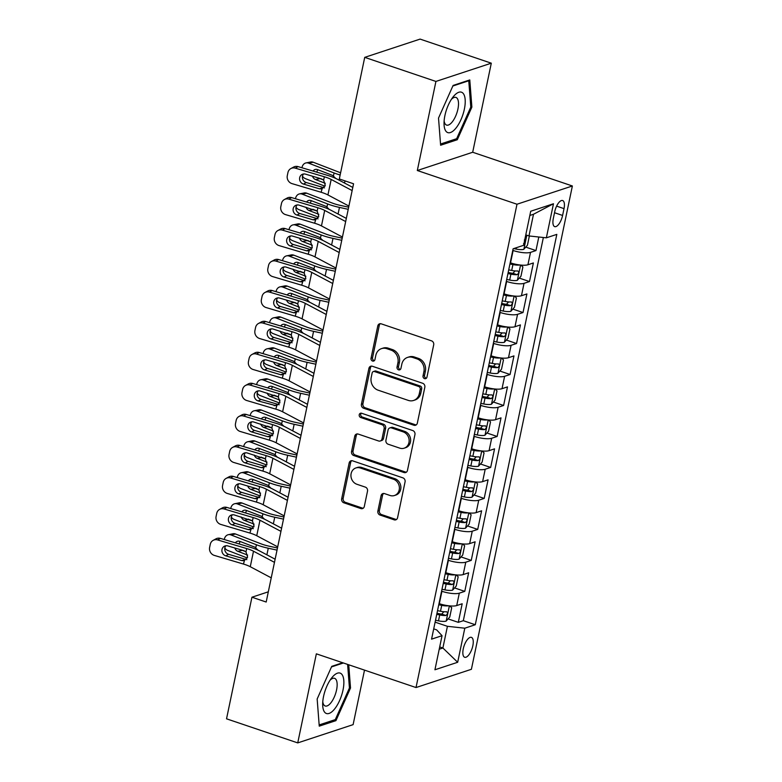<?xml version="1.0" encoding="UTF-8"?>
<svg xmlns="http://www.w3.org/2000/svg" width="782" height="782" viewBox="0 0 782 782"><rect width="100%" height="100%" fill="white"/><g stroke="black" fill="none" stroke-linecap="round" stroke-linejoin="round"><path stroke-width="1.17" d="M424.538 378.625A2.258 1.975 -108.2 0 0 426.943 377.159L433.697 344.842A3.226 2.825 -108.2 0 0 431.537 340.854L381.215 323.836A3.226 2.825 -108.2 0 0 377.784 325.928L371.03 358.244A2.258 1.975 -108.2 0 0 374.949 359.564L375.819 355.38A10.313 9.042 -108.2 0 1 381.538 348.616A10.313 9.042 -108.2 0 1 386.797 348.674L390.99 350.101A10.313 9.042 -108.2 0 1 397.901 362.858L397.031 367.032A2.258 1.975 -108.2 0 0 400.941 368.361L401.821 364.177A10.313 9.042 -108.2 0 1 407.539 357.413A10.313 9.042 -108.2 0 1 412.798 357.472L416.992 358.889A10.313 9.042 -108.2 0 1 423.903 371.646L423.033 375.829A2.258 1.975 -108.2 0 0 424.538 378.625M407.539 357.413L409.035 356.924A10.313 9.042 -108.2 0 1 414.294 356.983L418.487 358.4A10.313 9.042 -108.2 0 1 425.398 371.157L424.528 375.34A2.258 1.975 -108.2 0 0 426.385 378.214M380.355 323.689A3.226 2.825 -108.2 0 0 379.28 325.439L372.535 357.745A2.258 1.975 -108.2 0 0 374.382 360.619M381.538 348.616L383.033 348.127A10.313 9.042 -108.2 0 1 388.292 348.185L392.486 349.603A10.313 9.042 -108.2 0 1 399.407 362.359L398.527 366.543A2.258 1.975 -108.2 0 0 400.384 369.417M472.836 645.737A10.498 4.213 108.7 0 0 471.419 637.369A10.498 4.213 108.7 0 0 463.257 648.894A10.498 4.213 108.7 0 0 464.684 657.271A10.498 4.213 108.7 0 0 472.836 645.737M377.872 511.057A3.226 2.825 -108.2 0 0 380.032 515.045L394.148 519.825A3.226 2.825 -108.2 0 0 397.579 517.723L405.076 481.839A3.226 2.825 -108.2 0 0 402.916 477.861L352.594 460.833A3.226 2.825 -108.2 0 0 349.163 462.934L341.666 498.818A3.226 2.825 -108.2 0 0 343.826 502.797L360.883 508.574A3.226 2.825 -108.2 0 0 364.314 506.472L367.52 491.116A3.226 2.825 -108.2 0 0 365.36 487.127L356.905 484.273A8.622 7.556 -108.2 0 1 350.952 476.052A8.622 7.556 -108.2 0 1 355.908 467.949A8.622 7.556 -108.2 0 1 360.297 467.998L393.424 479.21A8.622 7.556 -108.2 0 1 399.377 487.43A8.622 7.556 -108.2 0 1 394.421 495.524A8.622 7.556 -108.2 0 1 390.032 495.475L384.509 493.608A3.226 2.825 -108.2 0 0 381.078 495.7L377.872 511.057L379.368 510.568A3.226 2.825 -108.2 0 0 381.528 514.556L395.643 519.326A3.226 2.825 -108.2 0 0 396.494 519.473M316.348 653.83L297.737 742.9L226.536 718.814L251.941 597.213L266.183 602.032L353.562 183.78L339.32 178.961L364.725 57.36L435.926 81.436L417.314 170.515L516.99 204.229L416.024 687.544L316.348 653.83M413.903 425.242A3.226 2.825 -108.2 0 0 417.334 423.15L424.831 387.266A3.226 2.825 -108.2 0 0 422.671 383.278L372.349 366.259A3.226 2.825 -108.2 0 0 368.918 368.351L361.421 404.235A3.226 2.825 -108.2 0 0 363.581 408.224L413.903 425.242L415.398 424.753A3.226 2.825 -108.2 0 0 416.259 424.9M414.949 434.557L407.451 470.441A3.226 2.825 -108.2 0 1 404.02 472.533L353.708 455.515A3.226 2.825 -108.2 0 1 351.548 451.527L354.754 436.17A3.226 2.825 -108.2 0 1 358.185 434.069L378.596 440.98A3.226 2.825 -108.2 0 0 382.027 438.878L384.148 428.692A3.226 2.825 -108.2 0 0 381.987 424.704L360.746 417.52A2.258 1.975 -108.2 0 1 361.636 413.258L412.788 430.569A3.226 2.825 -108.2 0 1 414.949 434.557M448.096 618.894L458.301 622.345L462.182 603.763L456.717 605.561L459.308 593.167A13.128 3.47 -168.2 0 1 441.928 591.29L441.595 591.172M454.567 587.917L464.772 591.368L468.653 572.776L463.188 574.584L465.779 562.19A13.128 3.47 -168.2 0 1 448.399 560.303L448.066 560.195M461.038 556.931L471.243 560.391L475.124 541.799L469.669 543.598L472.25 531.203A13.128 3.47 -168.2 0 1 454.87 529.326L454.538 529.209M467.509 525.954L477.714 529.404L481.604 510.812L476.14 512.621L478.731 500.226A13.128 3.47 -168.2 0 1 461.351 498.339L461.009 498.232M473.99 494.967L484.185 498.427L488.076 479.835L482.611 481.634L485.202 469.239A13.128 3.47 -168.2 0 1 467.822 467.362L467.48 467.245M480.461 463.99L490.666 467.44L494.547 448.848L489.082 450.657L491.673 438.262A13.128 3.47 -168.2 0 1 474.293 436.376L473.951 436.268M486.932 433.003L497.137 436.464L501.018 417.871L495.553 419.67L498.144 407.275A13.128 3.47 -168.2 0 1 480.764 405.399L480.422 405.281M493.403 402.026L503.608 405.477L507.489 386.885L502.024 388.693L504.615 376.298A13.128 3.47 -168.2 0 1 487.235 374.412L486.903 374.304M499.874 371.039L510.079 374.5L513.96 355.908L508.496 357.706L511.086 345.312A13.128 3.47 -168.2 0 1 493.706 343.435L493.374 343.318M506.345 340.062L516.55 343.513L520.431 324.921L514.976 326.729L517.557 314.335A13.128 3.47 -168.2 0 1 500.177 312.458L499.845 312.341M512.816 309.086L523.021 312.536L526.912 293.944L521.447 295.743L524.028 283.348A13.128 3.47 -168.2 0 1 506.658 281.471L506.316 281.354M519.297 278.099L529.492 281.549L533.383 262.957L527.918 264.766A13.128 3.47 -168.2 0 1 510.538 262.879L510.196 262.772M456.717 605.561A13.128 3.47 11.8 0 1 439.337 603.684L439.005 603.567M463.188 574.584A13.128 3.47 11.8 0 1 445.808 572.698L445.476 572.59M469.669 543.598A13.128 3.47 11.8 0 1 452.289 541.721L451.947 541.603M476.14 512.621A13.128 3.47 11.8 0 1 458.76 510.734L458.418 510.626M482.611 481.634A13.128 3.47 11.8 0 1 465.231 479.757L464.889 479.64M489.082 450.657A13.128 3.47 11.8 0 1 471.702 448.77L471.36 448.663M495.553 419.67A13.128 3.47 11.8 0 1 478.173 417.793L477.841 417.676M502.024 388.693A13.128 3.47 11.8 0 1 484.645 386.807L484.312 386.699M508.496 357.706A13.128 3.47 11.8 0 1 491.116 355.83L490.783 355.712M514.976 326.729A13.128 3.47 11.8 0 1 497.596 324.843L497.254 324.735M521.447 295.743A13.128 3.47 11.8 0 1 504.067 293.866L503.725 293.749M554.731 211.697L553.314 218.51A10.176 4.076 108.7 0 0 554.692 226.624A10.176 4.076 108.7 0 0 562.59 215.451L564.018 208.638A10.176 4.076 108.7 0 0 562.639 200.534A10.176 4.076 108.7 0 0 554.731 211.697M516.99 204.229L572.375 185.979L471.399 669.294L416.024 687.544M458.301 622.345L463.315 620.693L475.28 624.74L556.823 234.375L546.354 237.826L528.974 235.949L525.787 234.874M475.28 624.74L464.801 628.2L457.675 662.276L434.929 669.773L442.045 635.698L431.566 639.148L513.119 248.784L523.598 245.323L530.714 211.248L553.47 203.75L546.354 237.826M525.768 247.122L535.973 250.572L530.509 252.371A13.128 3.47 -168.2 0 1 513.129 250.494L512.787 250.377M529.492 281.549L524.028 283.348M523.021 312.536L517.557 314.335M516.55 343.513L511.086 345.312M510.079 374.5L504.615 376.298M503.608 405.477L498.144 407.275M497.137 436.464L491.673 438.262M490.666 467.44L485.202 469.239M484.185 498.427L478.731 500.226M477.714 529.404L472.25 531.203M471.243 560.391L465.779 562.19M464.772 591.368L459.308 593.167M463.315 620.693L543.363 237.503M535.973 250.572L538.798 237.014M439.699 646.929L442.886 648.004L447.421 626.314L435.124 622.159M528.974 235.949L533.5 214.258L529.834 215.47M417.314 170.515L472.69 152.255L491.301 63.186L435.926 81.436M491.301 63.186L420.1 39.1L364.725 57.36M297.737 742.9L353.112 724.64L364.51 670.115M472.69 152.255L572.375 185.979M268.314 591.818L251.941 597.213M439.22 649.216L442.886 648.004L457.675 662.276M433.717 628.875L436.639 629.872L442.045 635.698M447.421 626.314L464.801 628.2M533.5 214.258L553.47 203.75M438.516 118.082L440.618 145.237L457.294 139.734L471.878 107.095L469.787 79.94L453.101 85.443L438.516 118.082M342.692 662.745L331.744 666.352L317.16 698.991L319.252 726.146L335.937 720.642L350.522 687.994L348.733 664.778M470.764 106.714L471.878 107.095M455.427 139.108L457.294 139.734M334.07 720.017L335.937 720.642M349.407 687.622L350.522 687.994M371.499 366.113A3.226 2.825 -108.2 0 0 370.414 367.863L362.926 403.747A3.226 2.825 -108.2 0 0 365.086 407.735L415.398 424.753M420.217 389.289A2.258 1.975 -108.2 0 0 418.702 386.494L374.539 371.558A2.258 1.975 -108.2 0 0 372.134 373.024L371.215 377.432A10.313 9.042 -108.2 0 0 378.126 390.189L408.321 400.404A10.313 9.042 -108.2 0 0 413.58 400.462A10.313 9.042 -108.2 0 0 419.299 393.698L420.217 389.289L421.713 388.791A2.258 1.975 -108.2 0 0 420.208 386.005L418.702 386.494M373.385 371.538L374.881 371.049A2.258 1.975 -108.2 0 1 376.034 371.059L420.208 386.005M413.58 400.462L415.076 399.964A10.313 9.042 -108.2 0 0 420.794 393.199L419.299 393.698M421.713 388.791L420.794 393.199M357.325 433.932A3.226 2.825 -108.2 0 0 356.25 435.672L353.044 451.028A3.226 2.825 -108.2 0 0 355.204 455.016L405.526 472.045A3.226 2.825 -108.2 0 0 406.376 472.181M380.238 440.999L381.733 440.501A3.226 2.825 -108.2 0 0 383.522 438.389L385.643 428.204A3.226 2.825 -108.2 0 0 383.483 424.215L362.242 417.031L360.746 417.52M361.294 413.179A2.258 1.975 -108.2 0 0 362.242 417.031M399.768 448.135A8.622 7.556 -108.2 0 0 404.167 448.184A8.622 7.556 -108.2 0 0 409.123 440.09A8.622 7.556 -108.2 0 0 403.17 431.869L391.499 427.92A3.226 2.825 -108.2 0 0 388.067 430.022L385.937 440.207A3.226 2.825 -108.2 0 0 388.097 444.196L399.768 448.135M404.167 448.184L405.663 447.695A8.622 7.556 -108.2 0 0 410.618 439.601A8.622 7.556 -108.2 0 0 404.665 431.381L403.17 431.869M389.856 427.901L391.352 427.412A3.226 2.825 -108.2 0 1 392.994 427.431L404.665 431.381M383.649 493.462A3.226 2.825 -108.2 0 0 382.574 495.211L379.368 510.568M394.421 495.524L395.927 495.035A8.622 7.556 -108.2 0 0 400.873 486.932A8.622 7.556 -108.2 0 0 394.92 478.711L393.424 479.21M355.908 467.949L357.403 467.46A8.622 7.556 -108.2 0 1 361.802 467.509L394.92 478.711M351.744 460.686A3.226 2.825 -108.2 0 0 350.659 462.436L343.161 498.32A3.226 2.825 -108.2 0 0 345.321 502.308L362.379 508.075A3.226 2.825 -108.2 0 0 363.229 508.222M340.62 172.744A16.412 4.34 -168.2 0 1 338.684 172.05L313.22 162.226L308.616 163.145A6.559 5.386 -101.3 0 0 306.036 162.91A6.559 5.386 -101.3 0 0 302.048 167.309L301.95 167.768M340.15 174.992A24.613 6.51 -168.2 0 1 334.08 172.969L308.616 163.145M529.365 235.988L527.43 245.255L523.784 249.341A8.7 2.297 -168.2 0 1 516.159 249.077L513.706 248.588M324.999 186.204L305.381 178.638A6.559 5.386 -101.3 0 1 302.487 176.194M313.054 171.062A5.249 4.301 78.7 0 1 315.469 169.411A5.249 4.301 78.7 0 1 317.531 169.596L332.702 175.451L335.664 178.384M319.408 178.267A5.249 4.301 -101.3 0 0 320.063 178.589L315.459 179.508L325.312 183.311M315.459 179.508A5.249 4.301 78.7 0 1 312.497 176.214M306.036 162.91L310.64 161.982A6.559 5.386 78.7 0 1 313.22 162.226M317.951 169.762A5.249 4.301 -101.3 0 0 316.876 172.001A5.249 4.301 -101.3 0 0 316.847 172.187M323.357 179.86L320.063 178.589M523.539 243.701C525.416 242.244 525.68 241.003 524.321 239.986M348.899 206.067L327.932 194.933A16.412 4.34 11.8 0 0 321.109 192.264L292.028 183.633A6.559 6.041 -118.4 0 1 287.297 175.647L287.942 172.548A6.559 6.041 -118.4 0 1 290.845 168.57A6.559 6.041 -118.4 0 1 295.264 168.14L324.344 176.771L323.65 180.114L325.253 185.344L321.803 188.921L319.457 188.814L303.455 184.063A5.249 4.829 61.6 0 1 301.999 174.494A5.249 4.829 61.6 0 1 305.527 174.151L321.519 178.892L323.65 180.114M352.799 187.426L337.404 179.254A24.613 6.51 11.8 0 0 327.169 175.246L298.079 166.615L295.264 168.14M352.135 190.573L331.167 179.44A16.412 4.34 11.8 0 0 324.344 176.771M290.845 168.57L293.67 167.045A6.559 6.041 61.6 0 1 298.079 166.615M303.543 173.985A5.249 4.829 -118.4 0 0 306.28 182.538L324.53 187.866M322.106 188.853L321.109 192.264M464.361 109.187A21.329 8.553 108.7 0 0 462.993 93.195A21.329 8.553 108.7 0 0 452.944 97.134A21.329 8.553 108.7 0 0 444.899 115.599A21.329 8.553 108.7 0 0 444.029 123.497A21.329 8.553 108.7 0 0 452.534 131.435A21.329 8.553 108.7 0 0 464.361 109.187M444.127 120.839A14.604 5.855 108.7 0 0 446.581 125.091A14.604 5.855 108.7 0 0 457.92 109.06A14.604 5.855 108.7 0 0 455.935 97.418A14.604 5.855 108.7 0 0 451.41 99.314M452.846 86.01L468.76 80.761L470.793 107.066L456.659 138.697L440.52 144.025M468.037 80.517L468.76 80.761M341.783 674.26A21.329 8.553 108.7 0 0 331.588 678.043A21.329 8.553 108.7 0 0 322.673 704.406A21.329 8.553 108.7 0 0 324.765 712.343A21.329 8.553 108.7 0 0 339.593 700.594A21.329 8.553 108.7 0 0 341.783 674.26M322.771 701.737A14.604 5.855 108.7 0 0 324.071 705.198A14.604 5.855 108.7 0 0 325.224 705.999A14.604 5.855 108.7 0 0 334.872 695.618A14.604 5.855 108.7 0 0 335.722 679.128A14.604 5.855 108.7 0 0 334.579 678.326A14.604 5.855 108.7 0 0 330.053 680.223M347.609 664.407L349.427 687.974L335.302 719.606L319.164 724.924M331.49 666.919L343.415 662.989M519.903 264.981A8.7 2.297 -168.2 0 1 512.924 264.57L509.952 263.974M510.978 263.026L510.177 262.869M348.664 207.191L340.111 205.343A16.412 4.34 -168.2 0 1 332.213 203.027L306.749 193.203L302.145 194.131A6.559 5.386 -101.3 0 0 299.565 193.887A6.559 5.386 -101.3 0 0 295.576 198.286L295.479 198.745M348.225 209.312L339.456 207.416A24.613 6.51 -168.2 0 1 327.609 203.946L302.145 194.131M520.832 265.078L522.894 266.936L520.959 276.232L517.313 280.318A8.7 2.297 -168.2 0 1 509.688 280.054L506.707 279.467M318.528 217.191L298.91 209.615A6.559 5.386 -101.3 0 1 296.007 207.171M507.938 273.583L510.92 274.169A8.7 2.297 11.8 0 0 517.068 274.687C518.945 273.221 519.209 271.989 517.84 270.963A8.7 2.297 -168.2 0 1 511.692 270.455L508.72 269.858M306.583 202.039A5.249 4.301 78.7 0 1 308.998 200.388A5.249 4.301 78.7 0 1 311.06 200.583L326.221 206.428L329.183 209.371M312.937 209.253A5.249 4.301 -101.3 0 0 313.592 209.576L308.988 210.495L318.841 214.297M308.988 210.495A5.249 4.301 78.7 0 1 306.026 207.201M299.565 193.887L304.169 192.968A6.559 5.386 78.7 0 1 306.749 193.203M311.48 200.739A5.249 4.301 -101.3 0 0 310.405 202.988A5.249 4.301 -101.3 0 0 310.376 203.164M316.886 210.847L313.592 209.576M515.025 270.934L512.972 273.299A4.428 1.173 -168.2 0 1 510.988 273.035L508.173 272.478M513.432 295.958A8.7 2.297 -168.2 0 1 506.453 295.547L503.471 294.961M504.507 294.012L503.706 293.856M342.193 238.168L333.64 236.32A16.412 4.34 -168.2 0 1 325.742 234.014L300.278 224.19L295.674 225.108A6.559 5.386 -101.3 0 0 293.094 224.874A6.559 5.386 -101.3 0 0 289.105 229.273L289.008 229.732M341.754 240.299L332.985 238.402A24.613 6.51 -168.2 0 1 321.128 234.932L295.674 225.108M514.351 296.055L516.423 297.922L514.478 307.218L510.842 311.304A8.7 2.297 -168.2 0 1 503.217 311.041L500.236 310.444M312.057 248.168L292.439 240.602A6.559 5.386 -101.3 0 1 289.536 238.158M501.467 304.56L504.449 305.156A8.7 2.297 11.8 0 0 510.597 305.664C512.474 304.208 512.738 302.966 511.369 301.95A8.7 2.297 -168.2 0 1 505.221 301.432L502.249 300.845M300.112 233.026A5.249 4.301 78.7 0 1 302.517 231.374A5.249 4.301 78.7 0 1 304.589 231.56L319.75 237.415L322.712 240.348M306.466 240.23A5.249 4.301 -101.3 0 0 307.121 240.553L302.517 241.472L312.37 245.274M302.517 241.472A5.249 4.301 78.7 0 1 299.555 238.178M293.094 224.874L297.698 223.945A6.559 5.386 78.7 0 1 300.278 224.19M305.009 231.726A5.249 4.301 -101.3 0 0 303.934 233.965A5.249 4.301 -101.3 0 0 303.905 234.15M310.415 241.824L307.121 240.553M508.554 301.911L506.501 304.276A4.428 1.173 -168.2 0 1 504.517 304.012L501.702 303.455M506.961 326.944A8.7 2.297 -168.2 0 1 499.981 326.534L497 325.938M498.036 324.989L497.235 324.833M335.722 269.155L327.169 267.307A16.412 4.34 -168.2 0 1 319.261 264.99L293.807 255.167L289.203 256.095A6.559 5.386 -101.3 0 0 286.613 255.851A6.559 5.386 -101.3 0 0 282.634 260.25L282.537 260.709M335.283 271.276L326.514 269.379A24.613 6.51 -168.2 0 1 314.657 265.909L289.203 256.095M507.88 327.042L509.952 328.899L508.007 338.195L504.37 342.281A8.7 2.297 -168.2 0 1 496.746 342.017L493.765 341.431M305.586 279.154L285.968 271.579A6.559 5.386 -101.3 0 1 283.064 269.135M494.996 335.546L497.968 336.133A8.7 2.297 11.8 0 0 504.126 336.651C506.003 335.185 506.257 333.953 504.898 332.927A8.7 2.297 -168.2 0 1 498.75 332.418L495.768 331.822M293.641 264.003A5.249 4.301 78.7 0 1 296.046 262.351A5.249 4.301 78.7 0 1 298.118 262.547L313.279 268.392L316.241 271.334M299.995 271.217A5.249 4.301 -101.3 0 0 300.65 271.54L296.046 272.459L305.899 276.261M296.046 272.459A5.249 4.301 78.7 0 1 293.074 269.164M286.613 255.851L291.227 254.932A6.559 5.386 78.7 0 1 293.807 255.167M298.529 262.703A5.249 4.301 -101.3 0 0 297.463 264.951A5.249 4.301 -101.3 0 0 297.424 265.127M303.944 272.801L300.65 271.54M502.073 332.897L500.03 335.263A4.428 1.173 -168.2 0 1 498.046 334.999L495.231 334.442M500.48 357.921A8.7 2.297 -168.2 0 1 493.51 357.511L490.529 356.924M491.565 355.976L490.764 355.82M329.251 300.132L320.698 298.284A16.412 4.34 -168.2 0 1 312.79 295.977L287.336 286.153L282.732 287.072A6.559 5.386 -101.3 0 0 280.142 286.838A6.559 5.386 -101.3 0 0 276.154 291.236L276.066 291.696M328.802 302.263L320.043 300.366A24.613 6.51 -168.2 0 1 308.186 296.896L282.732 287.072M501.409 358.019L503.481 359.886L501.536 369.182L497.899 373.268A8.7 2.297 -168.2 0 1 490.265 373.004L487.294 372.408M299.105 310.131L279.497 302.566A6.559 5.386 -101.3 0 1 276.593 300.112A5.249 4.829 -118.4 0 0 280.386 306.466L298.636 311.793M488.525 366.523L491.497 367.12A8.7 2.297 11.8 0 0 497.655 367.628C499.532 366.172 499.786 364.93 498.427 363.913A8.7 2.297 -168.2 0 1 492.279 363.395L489.297 362.809M287.17 294.99A5.249 4.301 78.7 0 1 289.575 293.338A5.249 4.301 78.7 0 1 291.637 293.524L306.808 299.379L309.77 302.311M293.514 302.194A5.249 4.301 -101.3 0 0 294.179 302.517L289.575 303.436L299.418 307.238M289.575 303.436A5.249 4.301 78.7 0 1 286.603 300.141M280.142 286.838L284.746 285.909A6.559 5.386 78.7 0 1 287.336 286.153M292.057 293.69A5.249 4.301 -101.3 0 0 290.992 295.928A5.249 4.301 -101.3 0 0 290.953 296.114M297.463 303.787L294.179 302.517M495.602 363.874L493.55 366.24A4.428 1.173 -168.2 0 1 491.575 365.976L488.75 365.419M342.428 237.044L321.461 225.91A16.412 4.34 11.8 0 0 314.638 223.241L285.557 214.62A6.559 6.041 -118.4 0 1 280.826 206.634L281.471 203.535A6.559 6.041 -118.4 0 1 284.374 199.547A6.559 6.041 -118.4 0 1 288.793 199.127L317.873 207.758L317.179 211.091L318.782 216.321L315.332 219.908L312.976 219.791L296.984 215.05A5.249 4.829 61.6 0 1 295.518 205.47A5.249 4.829 61.6 0 1 299.056 205.128L317.179 211.091M346.328 218.403L330.933 210.231A24.613 6.51 11.8 0 0 320.688 206.233L291.608 197.602L288.793 199.127M345.664 221.55L324.696 210.426A16.412 4.34 11.8 0 0 317.873 207.758M284.374 199.547L287.19 198.022A6.559 6.041 61.6 0 1 291.608 197.602M297.072 204.972A5.249 4.829 -118.4 0 0 299.809 213.525L318.059 218.843M315.635 219.84L314.638 223.241M335.957 268.031L314.99 256.897A16.412 4.34 11.8 0 0 308.167 254.228L279.086 245.597A6.559 6.041 -118.4 0 1 274.355 237.611L275 234.512A6.559 6.041 -118.4 0 1 277.903 230.534A6.559 6.041 -118.4 0 1 282.322 230.104L311.402 238.735L310.708 242.078L312.311 247.308L308.861 250.885L306.505 250.778L290.513 246.027A5.249 4.829 61.6 0 1 289.047 236.457A5.249 4.829 61.6 0 1 292.585 236.115L308.577 240.856L310.708 242.078M339.847 249.39L324.462 241.218A24.613 6.51 11.8 0 0 314.217 237.21L285.137 228.579L282.322 230.104M339.192 252.537L318.225 241.403A16.412 4.34 11.8 0 0 311.402 238.735M277.903 230.534L280.718 229.009A6.559 6.041 61.6 0 1 285.137 228.579M290.601 235.949A5.249 4.829 -118.4 0 0 293.328 244.502L311.588 249.829M309.164 250.817L308.167 254.228M329.486 299.007L308.519 287.874A16.412 4.34 11.8 0 0 301.696 285.205L272.605 276.584A6.559 6.041 -118.4 0 1 267.874 268.597L268.529 265.499A6.559 6.041 -118.4 0 1 271.432 261.511A6.559 6.041 -118.4 0 1 275.851 261.09L304.931 269.722L304.227 273.055L305.84 278.284L302.39 281.872L300.034 281.755L284.042 277.014A5.249 4.829 61.6 0 1 282.576 267.434A5.249 4.829 61.6 0 1 286.114 267.092L304.227 273.055M333.376 280.367L317.981 272.195A24.613 6.51 11.8 0 0 307.746 268.197L278.666 259.565L275.851 261.09M332.721 283.514L311.754 272.39A16.412 4.34 11.8 0 0 304.931 269.722M271.432 261.511L274.247 259.986A6.559 6.041 61.6 0 1 278.666 259.565M284.13 266.936A5.249 4.829 -118.4 0 0 286.857 275.489L305.117 280.806M302.683 281.803L301.696 285.205M323.015 329.994L302.048 318.861A16.412 4.34 11.8 0 0 295.215 316.192L266.134 307.561A6.559 6.041 -118.4 0 1 261.403 299.574L262.048 296.476A6.559 6.041 -118.4 0 1 264.951 292.497A6.559 6.041 -118.4 0 1 269.37 292.067L298.46 300.699L297.756 304.032L299.369 309.271L295.919 312.849L293.563 312.741L277.571 307.991A5.249 4.829 61.6 0 1 276.105 298.421A5.249 4.829 61.6 0 1 279.643 298.079L295.635 302.82L297.756 304.032M326.905 311.353L311.51 303.181A24.613 6.51 11.8 0 0 301.275 299.174L272.195 290.542L269.37 292.067M326.25 314.501L305.283 303.367A16.412 4.34 11.8 0 0 298.46 300.699M264.951 292.497L267.776 290.972A6.559 6.041 61.6 0 1 272.195 290.542M277.659 297.913A5.249 4.829 -118.4 0 0 276.603 300.083M296.212 312.78L295.215 316.192M494.009 388.908A8.7 2.297 -168.2 0 1 487.03 388.498L484.058 387.901M485.094 386.953L484.293 386.797M322.78 331.118L314.227 329.271A16.412 4.34 -168.2 0 1 306.319 326.954L280.865 317.13L276.251 318.059A6.559 5.386 -101.3 0 0 273.671 317.815A6.559 5.386 -101.3 0 0 269.682 322.213L269.585 322.673M322.331 333.24L313.572 331.343A24.613 6.51 -168.2 0 1 301.715 327.873L276.251 318.059M494.938 389.006L497.01 390.863L495.065 400.159L491.419 404.245A8.7 2.297 -168.2 0 1 483.794 403.981L480.822 403.395M292.634 341.118L273.016 333.543A6.559 5.386 -101.3 0 1 270.122 331.099A5.249 4.829 -118.4 0 0 273.915 337.453L292.165 342.77M482.054 397.51L485.026 398.097A8.7 2.297 11.8 0 0 491.174 398.615C493.061 397.148 493.315 395.907 491.956 394.89A8.7 2.297 -168.2 0 1 485.808 394.382L482.826 393.786M280.689 325.967A5.249 4.301 78.7 0 1 283.104 324.315A5.249 4.301 78.7 0 1 285.166 324.51L300.337 330.356L303.299 333.298M287.043 333.181A5.249 4.301 -101.3 0 0 287.708 333.503L283.094 334.422L292.947 338.225M283.094 334.422A5.249 4.301 78.7 0 1 280.132 331.128M273.671 317.815L278.275 316.896A6.559 5.386 78.7 0 1 280.865 317.13M285.586 324.667A5.249 4.301 -101.3 0 0 284.521 326.915A5.249 4.301 -101.3 0 0 284.482 327.091M290.992 334.764L287.708 333.503M489.131 394.851L487.078 397.227A4.428 1.173 -168.2 0 1 485.104 396.963L482.279 396.406M316.544 360.971L295.567 349.837A16.412 4.34 11.8 0 0 288.744 347.169L259.663 338.547A6.559 6.041 -118.4 0 1 254.932 330.561L255.577 327.463A6.559 6.041 -118.4 0 1 258.48 323.474A6.559 6.041 -118.4 0 1 262.899 323.054L291.979 331.685L291.285 335.019L292.898 340.248L289.448 343.836L287.092 343.718L271.09 338.977A5.249 4.829 61.6 0 1 269.634 329.398A5.249 4.829 61.6 0 1 273.162 329.056L291.285 335.019M320.434 342.33L305.039 334.158A24.613 6.51 11.8 0 0 294.804 330.151L265.724 321.529L262.899 323.054M319.779 345.478L298.812 334.354A16.412 4.34 11.8 0 0 291.979 331.685M258.48 323.474L261.305 321.949A6.559 6.041 61.6 0 1 265.724 321.529M271.188 328.899A5.249 4.829 -118.4 0 0 270.132 331.06M289.741 343.767L288.744 347.169M487.538 419.885A8.7 2.297 -168.2 0 1 480.559 419.475L477.587 418.888M478.613 417.94L477.812 417.784M316.309 362.095L307.746 360.248A16.412 4.34 -168.2 0 1 299.848 357.941L274.384 348.117L269.78 349.036A6.559 5.386 -101.3 0 0 267.2 348.801A6.559 5.386 -101.3 0 0 263.211 353.2L263.114 353.66M315.86 364.226L307.101 362.33A24.613 6.51 -168.2 0 1 295.244 358.86L269.78 349.036M488.467 419.983L490.529 421.85L488.594 431.146L484.948 435.232A8.7 2.297 -168.2 0 1 477.323 434.968L474.351 434.372M286.163 372.095L266.545 364.529A6.559 5.386 -101.3 0 1 263.651 362.076M475.583 428.487L478.555 429.083A8.7 2.297 11.8 0 0 484.703 429.592C486.58 428.135 486.844 426.894 485.485 425.877A8.7 2.297 -168.2 0 1 479.327 425.359L476.355 424.773M274.218 356.954A5.249 4.301 78.7 0 1 276.632 355.292A5.249 4.301 78.7 0 1 278.695 355.487L293.866 361.343L296.828 364.275M280.572 364.158A5.249 4.301 -101.3 0 0 281.227 364.48L276.623 365.399L286.476 369.202M276.623 365.399A5.249 4.301 78.7 0 1 273.661 362.105M267.2 348.801L271.804 347.873A6.559 5.386 78.7 0 1 274.384 348.117M279.115 355.654A5.249 4.301 -101.3 0 0 278.05 357.892A5.249 4.301 -101.3 0 0 278.011 358.078M284.521 365.751L281.227 364.48M482.66 425.838L480.607 428.204A4.428 1.173 -168.2 0 1 478.633 427.94L475.808 427.383M310.063 391.948L289.096 380.824A16.412 4.34 11.8 0 0 282.273 378.156L253.192 369.524A6.559 6.041 -118.4 0 1 248.461 361.538L249.106 358.439A6.559 6.041 -118.4 0 1 252.009 354.461A6.559 6.041 -118.4 0 1 256.428 354.031L285.508 362.662L284.814 365.996L286.427 371.235L282.976 374.813L280.621 374.705L264.619 369.954A5.249 4.829 61.6 0 1 263.163 360.385A5.249 4.829 61.6 0 1 266.691 360.043L282.693 364.783L284.814 365.996M313.963 373.307L298.568 365.135A24.613 6.51 11.8 0 0 288.333 361.137L259.253 352.506L256.428 354.031M313.308 376.465L292.331 365.331A16.412 4.34 11.8 0 0 285.508 362.662M252.009 354.461L254.834 352.936A6.559 6.041 61.6 0 1 259.253 352.506M264.707 359.876A5.249 4.829 -118.4 0 0 267.444 368.43L285.694 373.757M283.27 374.744L282.273 378.156M481.067 450.872A8.7 2.297 -168.2 0 1 474.088 450.452L471.116 449.865M472.142 448.917L471.341 448.76M309.828 393.082L301.275 391.235A16.412 4.34 -168.2 0 1 293.377 388.918L267.913 379.094L263.309 380.023A6.559 5.386 -101.3 0 0 260.729 379.778A6.559 5.386 -101.3 0 0 256.74 384.177L256.643 384.636M309.389 395.203L300.62 393.307A24.613 6.51 -168.2 0 1 288.773 389.837L263.309 380.023M481.995 450.97L484.058 452.827L482.123 462.123L478.476 466.209A8.7 2.297 -168.2 0 1 470.852 465.945L467.88 465.358M279.692 403.082L260.074 395.506A6.559 5.386 -101.3 0 1 257.18 393.063M469.102 459.474L472.084 460.06A8.7 2.297 11.8 0 0 478.232 460.578C480.109 459.112 480.373 457.871 479.014 456.854A8.7 2.297 -168.2 0 1 472.856 456.346L469.884 455.75M267.747 387.931A5.249 4.301 78.7 0 1 270.161 386.279A5.249 4.301 78.7 0 1 272.224 386.474L287.395 392.32L290.357 395.262M274.101 395.145A5.249 4.301 -101.3 0 0 274.756 395.467L270.152 396.386L280.005 400.188M270.152 396.386A5.249 4.301 78.7 0 1 267.19 393.092M260.729 379.778L265.333 378.859A6.559 5.386 78.7 0 1 267.913 379.094M272.644 386.631A5.249 4.301 -101.3 0 0 271.569 388.879A5.249 4.301 -101.3 0 0 271.54 389.055M278.05 396.728L274.756 395.467M476.189 456.815L474.136 459.19A4.428 1.173 -168.2 0 1 472.162 458.926L469.337 458.369M303.592 422.935L282.625 411.801A16.412 4.34 11.8 0 0 275.802 409.133L246.721 400.511A6.559 6.041 -118.4 0 1 241.99 392.525L242.635 389.426A6.559 6.041 -118.4 0 1 245.538 385.438A6.559 6.041 -118.4 0 1 249.957 385.018L279.037 393.649L278.343 396.982L279.946 402.212L276.496 405.799L258.148 400.941A5.249 4.829 61.6 0 1 256.692 391.362A5.249 4.829 61.6 0 1 260.22 391.02L278.343 396.982M307.492 404.294L292.097 396.122A24.613 6.51 11.8 0 0 281.862 392.114L252.772 383.493L249.957 385.018M306.827 407.442L285.86 396.318A16.412 4.34 11.8 0 0 279.037 393.649M245.538 385.438L248.363 383.913A6.559 6.041 61.6 0 1 252.772 383.493M258.236 390.863A5.249 4.829 -118.4 0 0 260.973 399.407L279.223 404.734M276.799 405.731L275.802 409.133M474.596 481.849A8.7 2.297 -168.2 0 1 467.616 481.438L464.645 480.842M465.671 479.904L464.87 479.737M303.357 424.059L294.804 422.212A16.412 4.34 -168.2 0 1 286.906 419.905L261.442 410.081L256.838 411A6.559 5.386 -101.3 0 0 254.258 410.765A6.559 5.386 -101.3 0 0 250.269 415.164L250.172 415.623M302.917 426.19L294.149 424.294A24.613 6.51 -168.2 0 1 282.302 420.824L256.838 411M475.524 481.947L477.587 483.814L475.652 493.11L472.005 497.196A8.7 2.297 -168.2 0 1 464.381 496.932L461.4 496.335M273.221 434.059L253.603 426.493A6.559 5.386 -101.3 0 1 250.699 424.04M462.631 490.451L465.613 491.047A8.7 2.297 11.8 0 0 471.761 491.555C473.638 490.099 473.902 488.858 472.543 487.841A8.7 2.297 -168.2 0 1 466.385 487.323L463.413 486.736M261.276 418.917A5.249 4.301 78.7 0 1 263.69 417.256A5.249 4.301 78.7 0 1 265.753 417.451L280.914 423.306L283.886 426.239M267.63 426.122A5.249 4.301 -101.3 0 0 268.285 426.444L263.681 427.363L273.534 431.165M263.681 427.363A5.249 4.301 78.7 0 1 260.719 424.069M254.258 410.765L258.862 409.836A6.559 5.386 78.7 0 1 261.442 410.081M266.173 417.617A5.249 4.301 -101.3 0 0 265.098 419.856A5.249 4.301 -101.3 0 0 265.069 420.042M271.579 427.715L268.285 426.444M469.718 487.802L467.665 490.167A4.428 1.173 -168.2 0 1 465.681 489.903L462.866 489.346M297.121 453.912L276.154 442.788A16.412 4.34 11.8 0 0 269.331 440.119L240.25 431.488A6.559 6.041 -118.4 0 1 235.519 423.502L236.164 420.403A6.559 6.041 -118.4 0 1 239.067 416.425A6.559 6.041 -118.4 0 1 243.485 415.995L272.566 424.626L271.872 427.959L273.475 433.199L270.025 436.776L267.669 436.669L251.677 431.918A5.249 4.829 61.6 0 1 250.211 422.339A5.249 4.829 61.6 0 1 253.749 422.006L271.872 427.959M301.021 435.271L285.625 427.099A24.613 6.51 11.8 0 0 275.381 423.101L246.301 414.47L243.485 415.995M300.356 438.428L279.389 427.295A16.412 4.34 11.8 0 0 272.566 424.626M239.067 416.425L241.882 414.9A6.559 6.041 61.6 0 1 246.301 414.47M251.765 421.84A5.249 4.829 -118.4 0 0 254.502 430.393L272.752 435.721M270.328 436.708L269.331 440.119M468.125 512.836A8.7 2.297 -168.2 0 1 461.145 512.415L458.164 511.829M459.2 510.881L458.399 510.724M296.886 455.046L288.333 453.198A16.412 4.34 -168.2 0 1 280.435 450.882L254.971 441.058L250.367 441.986A6.559 5.386 -101.3 0 0 247.786 441.742A6.559 5.386 -101.3 0 0 243.798 446.141L243.701 446.6M296.446 457.167L287.678 455.271A24.613 6.51 -168.2 0 1 275.831 451.8L250.367 441.986M469.044 512.933L471.116 514.791L469.171 524.087L465.534 528.173A8.7 2.297 -168.2 0 1 457.91 527.909L454.928 527.322M266.75 465.036L247.132 457.47A6.559 5.386 -101.3 0 1 244.228 455.026M456.16 521.438L459.142 522.024A8.7 2.297 11.8 0 0 465.29 522.542C467.167 521.076 467.431 519.834 466.062 518.818A8.7 2.297 -168.2 0 1 459.914 518.31L456.942 517.713M254.805 449.894A5.249 4.301 78.7 0 1 257.21 448.242A5.249 4.301 78.7 0 1 259.282 448.438L274.443 454.283L277.405 457.226M261.159 457.108A5.249 4.301 -101.3 0 0 261.814 457.421L257.21 458.35L267.063 462.152M257.21 458.35A5.249 4.301 78.7 0 1 254.248 455.056M247.786 441.742L252.391 440.823A6.559 5.386 78.7 0 1 254.971 441.058M259.702 448.594A5.249 4.301 -101.3 0 0 258.627 450.843A5.249 4.301 -101.3 0 0 258.598 451.019M265.108 458.692L261.814 457.421M463.247 518.779L461.194 521.154A4.428 1.173 -168.2 0 1 459.21 520.89L456.395 520.323M290.65 484.899L269.682 473.765A16.412 4.34 11.8 0 0 262.86 471.096L233.779 462.475A6.559 6.041 -118.4 0 1 229.048 454.489L229.693 451.39A6.559 6.041 -118.4 0 1 232.596 447.402A6.559 6.041 -118.4 0 1 237.014 446.981L266.095 455.613L265.401 458.946L267.004 464.176L263.554 467.763L261.198 467.646L245.206 462.905A5.249 4.829 61.6 0 1 243.74 453.325A5.249 4.829 61.6 0 1 247.278 452.983L265.401 458.946M294.54 466.258L279.154 458.086A24.613 6.51 11.8 0 0 268.91 454.078L239.83 445.457L237.014 446.981M293.885 469.405L272.918 458.281A16.412 4.34 11.8 0 0 266.095 455.613M232.596 447.402L235.411 445.877A6.559 6.041 61.6 0 1 239.83 445.457M245.294 452.827A5.249 4.829 -118.4 0 0 248.021 461.37L266.281 466.698M263.857 467.695L262.86 471.096M461.654 543.813A8.7 2.297 -168.2 0 1 454.674 543.402L451.693 542.806M452.729 541.867L451.928 541.701M290.415 486.023L281.862 484.175A16.412 4.34 -168.2 0 1 273.954 481.868L248.5 472.045L243.896 472.963A6.559 5.386 -101.3 0 0 241.315 472.719A6.559 5.386 -101.3 0 0 237.327 477.128L237.229 477.587M289.975 488.154L281.207 486.257A24.613 6.51 -168.2 0 1 269.35 482.787L243.896 472.963M462.573 543.91L464.645 545.777L462.7 555.073L459.063 559.159A8.7 2.297 -168.2 0 1 451.439 558.895L448.457 558.299M260.279 496.023L240.66 488.457A6.559 5.386 -101.3 0 1 237.757 486.003M449.689 552.415L452.661 553.001A8.7 2.297 11.8 0 0 458.819 553.519C460.696 552.063 460.95 550.821 459.591 549.805A8.7 2.297 -168.2 0 1 453.443 549.287L450.461 548.7M248.334 480.881A5.249 4.301 78.7 0 1 250.739 479.219A5.249 4.301 78.7 0 1 252.811 479.415L267.972 485.27L270.934 488.203M254.688 488.085A5.249 4.301 -101.3 0 0 255.343 488.408L250.739 489.327L260.592 493.129M250.739 489.327A5.249 4.301 78.7 0 1 247.767 486.033M241.315 472.719L245.919 471.8A6.559 5.386 78.7 0 1 248.5 472.045M253.231 479.581A5.249 4.301 -101.3 0 0 252.156 481.82A5.249 4.301 -101.3 0 0 252.117 482.005M258.637 489.679L255.343 488.408M456.766 549.766L454.723 552.131A4.428 1.173 -168.2 0 1 452.739 551.867L449.924 551.31M284.179 515.876L263.211 504.752A16.412 4.34 11.8 0 0 256.388 502.083L227.298 493.452A6.559 6.041 -118.4 0 1 222.567 485.466L223.222 482.367A6.559 6.041 -118.4 0 1 226.125 478.389A6.559 6.041 -118.4 0 1 230.543 477.958L259.624 486.59L258.92 489.923L260.533 495.162L257.082 498.74L254.727 498.633L238.735 493.882A5.249 4.829 61.6 0 1 237.269 484.302A5.249 4.829 61.6 0 1 240.807 483.97L256.799 488.711L258.92 489.923M288.069 497.235L272.674 489.063A24.613 6.51 11.8 0 0 262.439 485.065L233.359 476.433L230.543 477.958M287.414 500.392L266.447 489.258A16.412 4.34 11.8 0 0 259.624 486.59M226.125 478.389L228.94 476.864A6.559 6.041 61.6 0 1 233.359 476.433M238.823 483.804A5.249 4.829 -118.4 0 0 241.55 492.357L259.81 497.684M257.386 498.672L256.388 502.083M455.173 574.799A8.7 2.297 -168.2 0 1 448.203 574.379L445.222 573.793M446.258 572.844L445.457 572.688M283.944 517.01L275.391 515.162A16.412 4.34 -168.2 0 1 267.483 512.845L242.029 503.022L237.425 503.94A6.559 5.386 -101.3 0 0 234.835 503.706A6.559 5.386 -101.3 0 0 230.846 508.104L230.758 508.564M283.495 519.131L274.736 517.234A24.613 6.51 -168.2 0 1 262.879 513.764L237.425 503.94M456.102 574.897L458.174 576.754L456.229 586.05L452.592 590.136A8.7 2.297 -168.2 0 1 444.958 589.872L441.986 589.286M253.798 527L234.189 519.434A6.559 5.386 -101.3 0 1 231.286 516.99M443.218 583.392L446.19 583.988A8.7 2.297 11.8 0 0 452.348 584.506C454.225 583.04 454.479 581.798 453.12 580.782A8.7 2.297 -168.2 0 1 446.972 580.273L443.99 579.677M241.863 511.858A5.249 4.301 78.7 0 1 244.267 510.206A5.249 4.301 78.7 0 1 246.33 510.402L261.501 516.247L264.463 519.189M248.207 519.072A5.249 4.301 -101.3 0 0 248.871 519.385L244.267 520.313L254.111 524.116M244.267 520.313A5.249 4.301 78.7 0 1 241.296 517.019M234.835 503.706L239.439 502.787A6.559 5.386 78.7 0 1 242.029 503.022M246.75 510.558A5.249 4.301 -101.3 0 0 245.685 512.806A5.249 4.301 -101.3 0 0 245.646 512.982M252.156 520.656L248.871 519.385M450.295 580.743L448.242 583.118A4.428 1.173 -168.2 0 1 446.268 582.854L443.443 582.287M277.708 546.862L256.74 535.729A16.412 4.34 11.8 0 0 249.917 533.06L220.827 524.439A6.559 6.041 -118.4 0 1 216.096 516.452L216.741 513.354A6.559 6.041 -118.4 0 1 219.644 509.365A6.559 6.041 -118.4 0 1 224.063 508.945L253.153 517.567L252.449 520.91L254.062 526.139L250.611 529.727L248.256 529.61L232.264 524.869A5.249 4.829 61.6 0 1 230.798 515.289A5.249 4.829 61.6 0 1 234.336 514.947L252.449 520.91M281.598 528.221L266.203 520.05A24.613 6.51 11.8 0 0 255.968 516.042L226.888 507.42L224.063 508.945M280.943 531.369L259.976 520.235A16.412 4.34 11.8 0 0 253.153 517.567M219.644 509.365L222.469 507.841A6.559 6.041 61.6 0 1 226.888 507.42M232.352 514.791A5.249 4.829 -118.4 0 0 235.079 523.334L253.329 528.661M250.905 529.658L249.917 533.06M448.702 605.776A8.7 2.297 -168.2 0 1 441.722 605.366L438.751 604.769M439.787 603.831L438.985 603.665M277.473 547.987L268.92 546.139A16.412 4.34 -168.2 0 1 261.012 543.822L235.558 534.008L230.944 534.927A6.559 5.386 -101.3 0 0 228.364 534.683A6.559 5.386 -101.3 0 0 224.375 539.091L224.278 539.551M277.024 550.117L268.265 548.221A24.613 6.51 -168.2 0 1 256.408 544.751L230.944 534.927M449.63 605.874L451.703 607.741L449.758 617.037L446.111 621.123A8.7 2.297 -168.2 0 1 438.487 620.859L435.515 620.263M247.327 557.986L227.709 550.42A6.559 5.386 -101.3 0 1 224.815 547.967M436.747 614.378L439.719 614.965A8.7 2.297 11.8 0 0 445.867 615.483C447.754 614.026 448.008 612.785 446.649 611.768A8.7 2.297 -168.2 0 1 440.501 611.25L437.519 610.664M235.382 542.845A5.249 4.301 78.7 0 1 237.796 541.183A5.249 4.301 78.7 0 1 239.859 541.379L255.03 547.234L257.992 550.166M241.736 550.049A5.249 4.301 -101.3 0 0 242.4 550.372L237.787 551.29L247.64 555.093M237.787 551.29A5.249 4.301 78.7 0 1 234.825 547.996M228.364 534.683L232.968 533.764A6.559 5.386 78.7 0 1 235.558 534.008M240.279 541.545A5.249 4.301 -101.3 0 0 239.214 543.783A5.249 4.301 -101.3 0 0 239.175 543.969M245.685 551.642L242.4 550.372M443.824 611.729L441.771 614.095A4.428 1.173 -168.2 0 1 439.797 613.831L436.972 613.274M271.237 577.839L250.269 566.715A16.412 4.34 11.8 0 0 243.437 564.047L214.356 555.416A6.559 6.041 -118.4 0 1 209.625 547.429L210.27 544.331A6.559 6.041 -118.4 0 1 213.173 540.352A6.559 6.041 -118.4 0 1 217.591 539.922L246.672 548.553L245.978 551.887L247.591 557.116L244.14 560.704L241.785 560.586L225.793 555.846A5.249 4.829 61.6 0 1 224.326 546.266A5.249 4.829 61.6 0 1 227.855 545.934L243.857 550.675L245.978 551.887M275.127 559.198L259.732 551.027A24.613 6.51 11.8 0 0 249.497 547.029L220.416 538.397L217.591 539.922M274.472 562.356L253.505 551.222A16.412 4.34 11.8 0 0 246.672 548.553M213.173 540.352L215.998 538.827A6.559 6.041 61.6 0 1 220.416 538.397M225.881 545.768A5.249 4.829 -118.4 0 0 228.608 554.321L246.858 559.648M244.434 560.635L243.437 564.047M439.337 603.684L441.928 591.29M445.808 572.698L448.399 560.303M452.289 541.721L454.87 529.326M458.76 510.734L461.351 498.339M465.231 479.757L467.822 467.362M471.702 448.77L474.293 436.376M478.173 417.793L480.764 405.399M484.645 386.807L487.235 374.412M491.116 355.83L493.706 343.435M497.596 324.843L500.177 312.458M504.067 293.866L506.658 281.471M510.538 262.879L513.129 250.494M527.918 264.766L530.509 252.371M556.618 206.135L564.018 208.638M554.526 212.724L562.59 215.451M425.398 371.157L423.903 371.646M418.487 358.4L416.992 358.889M414.294 356.983L412.798 357.472M398.527 366.543L397.031 367.032M399.407 362.359L397.901 362.858M392.486 349.603L390.99 350.101M388.292 348.185L386.797 348.674M372.535 357.745L371.03 358.244M379.28 325.439L377.784 325.928M424.528 375.34L423.033 375.829M365.086 407.735L363.581 408.224M362.926 403.747L361.421 404.235M370.414 367.863L368.918 368.351M376.034 371.059L374.539 371.558M405.526 472.045L404.02 472.533M355.204 455.016L353.708 455.515M353.044 451.028L351.548 451.527M356.25 435.672L354.754 436.17M383.522 438.389L382.027 438.878M385.643 428.204L384.148 428.692M383.483 424.215L381.987 424.704M392.994 427.431L391.499 427.92M382.574 495.211L381.078 495.7M361.802 467.509L360.297 467.998M362.379 508.075L360.883 508.574M345.321 502.308L343.826 502.797M343.161 498.32L341.666 498.818M350.659 462.436L349.163 462.934M395.643 519.326L394.148 519.825M381.528 514.556L380.032 515.045M523.881 249.233L526.804 235.216M344.549 183.047L344.999 180.886M333.474 175.842L334.08 172.969M516.159 249.077L516.452 247.679M331.167 179.44L327.932 194.933M306.28 182.538L303.455 184.063M319.457 188.814L323.601 187.68M517.401 280.22L520.568 265.049M511.692 270.455L512.924 264.57M338.078 214.024L339.456 207.416M327.003 206.829L327.609 203.946M509.688 280.054L510.92 274.169M512.972 273.299L517.068 274.687M510.929 311.197L514.097 296.036M505.221 301.432L506.453 295.547M331.607 245.01L332.985 238.402M320.532 237.806L321.128 234.932M503.217 311.041L504.449 305.156M506.501 304.276L510.597 305.664M504.458 342.184L507.626 327.013M498.75 332.418L499.981 326.534M325.136 275.987L326.514 269.379M314.061 268.793L314.657 265.909M496.746 342.017L497.968 336.133M500.03 335.263L504.126 336.651M497.987 373.161L501.154 358M492.279 363.395L493.51 357.511M318.665 306.974L320.043 300.366M307.59 299.77L308.186 296.896M490.265 373.004L491.497 367.12M493.55 366.24L497.655 367.628M324.696 210.426L321.461 225.91M299.809 213.525L296.984 215.05M312.976 219.791L317.13 218.657M318.225 241.403L314.99 256.897M293.328 244.502L290.513 246.027M306.505 250.778L310.659 249.644M311.754 272.39L308.519 287.874M286.857 275.489L284.042 277.014M300.034 281.755L304.188 280.621M305.283 303.367L302.048 318.861M280.386 306.466L277.571 307.991M293.563 312.741L297.707 311.607M491.516 404.147L494.683 388.977M485.808 394.382L487.03 388.498M312.194 337.951L313.572 331.343M301.119 330.747L301.715 327.873M483.794 403.981L485.026 398.097M487.078 397.227L491.174 398.615M298.812 334.354L295.567 349.837M273.915 337.453L271.09 338.977M287.092 343.718L291.236 342.584M485.045 435.124L488.212 419.963M479.327 425.359L480.559 419.475M305.713 368.938L307.101 362.33M294.638 361.734L295.244 358.86M477.323 434.968L478.555 429.083M480.607 428.204L484.703 429.592M292.331 365.331L289.096 380.824M267.444 368.43L264.619 369.954M280.621 374.705L284.765 373.571M478.574 466.111L481.741 450.94M472.856 456.346L474.088 450.452M299.242 399.915L300.62 393.307M288.167 392.711L288.773 389.837M470.852 465.945L472.084 460.06M474.136 459.19L478.232 460.578M285.86 396.318L282.625 411.801M260.973 399.407L258.148 400.941M274.15 405.682L278.294 404.548M472.093 497.088L475.27 481.927M466.385 487.323L467.616 481.438M292.771 430.902L294.149 424.294M281.696 423.697L282.302 420.824M464.381 496.932L465.613 491.047M467.665 490.167L471.761 491.555M279.389 427.295L276.154 442.788M254.502 430.393L251.677 431.918M267.669 436.669L271.823 435.535M465.622 528.075L468.789 512.904M459.914 518.31L461.145 512.415M286.3 461.879L287.678 455.271M275.225 454.674L275.831 451.8M457.91 527.909L459.142 522.024M461.194 521.154L465.29 522.542M272.918 458.281L269.682 473.765M248.021 461.37L245.206 462.905M261.198 467.646L265.352 466.512M459.151 559.052L462.318 543.891M453.443 549.287L454.674 543.402M279.829 492.865L281.207 486.257M268.754 485.661L269.35 482.787M451.439 558.895L452.661 553.001M454.723 552.131L458.819 553.519M266.447 489.258L263.211 504.752M241.55 492.357L238.735 493.882M254.727 498.633L258.881 497.499M452.68 590.039L455.847 574.868M446.972 580.273L448.203 574.379M273.358 523.842L274.736 517.234M262.283 516.638L262.879 513.764M444.958 589.872L446.19 583.988M448.242 583.118L452.348 584.506M259.976 520.235L256.74 535.729M235.079 523.334L232.264 524.869M248.256 529.61L252.4 528.476M446.209 621.016L449.376 605.855M440.501 611.25L441.722 605.366M266.887 554.829L268.265 548.221M255.812 547.625L256.408 544.751M438.487 620.859L439.719 614.965M441.771 614.095L445.867 615.483M253.505 551.222L250.269 566.715M228.608 554.321L225.793 555.846M241.785 560.586L245.929 559.462"/></g></svg>
